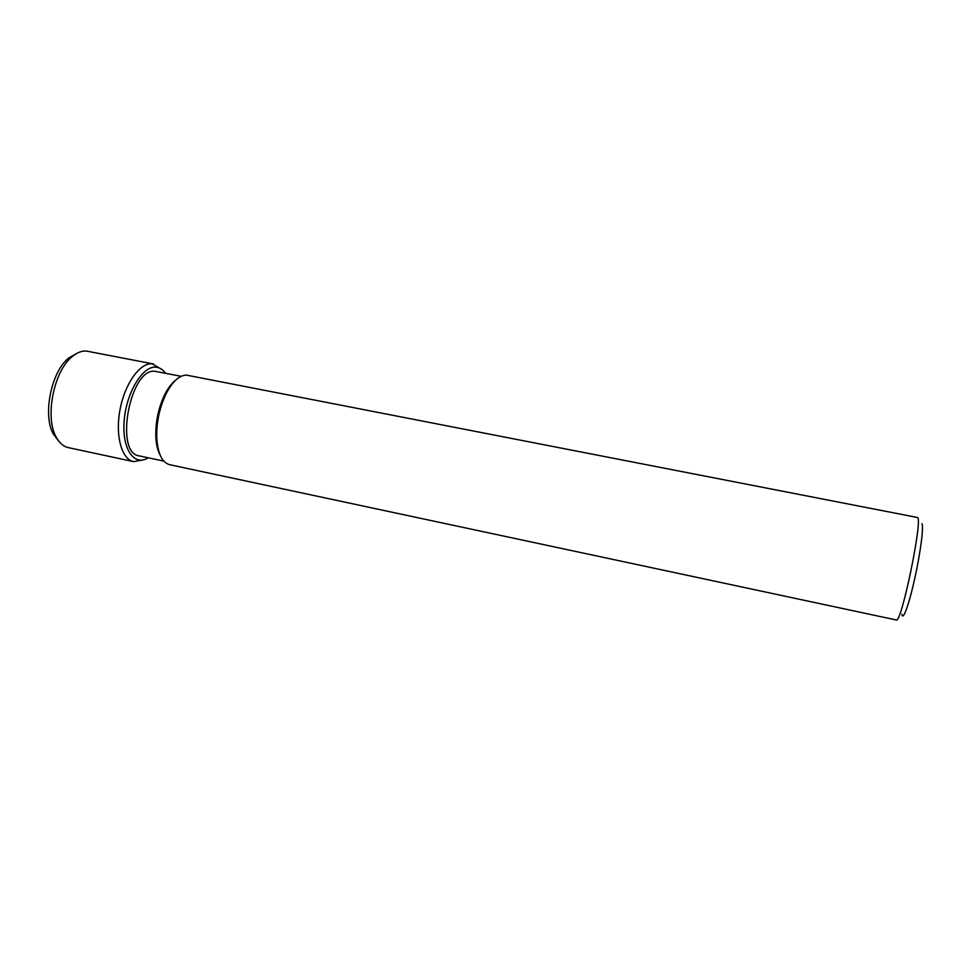 <?xml version="1.0" encoding="UTF-8"?>
<svg xmlns="http://www.w3.org/2000/svg" width="971" height="971" viewBox="0 0 971 971"><rect width="100%" height="100%" fill="white"/><g stroke="black" fill="none" stroke-linecap="round" stroke-linejoin="round"><path stroke-width="1.46" d="M921.867 523.697C923.967 525.542 920.629 551.989 914.803 578.291C909.002 604.678 902.836 621.537 901.95 614.303M917.534 517.507C922.996 519.449 901.173 624.656 896.294 619.984L169.67 464.696C162.351 462.657 158.067 454.173 156.816 439.232C156.197 423.283 159.293 408.111 166.126 393.692C172.595 381.324 179.417 375.134 186.578 375.134L917.534 517.507M175.545 380.244C171.612 383.339 167.995 388.133 164.706 394.627C158.224 408.293 155.287 422.688 155.894 437.812C156.367 445.07 157.812 450.896 160.227 455.29M181.14 376.299L155.117 371.31C130.114 367.341 114.056 453.36 139.266 455.885L163.82 461.116M156.829 445.373L157.363 444.609M165.446 373.228C162.764 369.466 159.535 367.439 155.761 367.172C142.494 365.873 126.194 392.854 124.142 420.965C121.824 449.148 134.326 466.808 148.187 457.778M161.708 369.344L152.095 363.785C139.897 362.717 124.846 383.618 120.028 409.628C115.064 435.615 121.678 459.38 133.622 461.638L143.21 459.89M156.804 445.276L157.338 444.378M153.564 363.979L86.358 351.053C81.831 350.737 77.207 352.522 72.485 356.393C54.06 370.388 44.593 416.717 56.063 436.816C59.255 442.897 63.321 446.502 68.286 447.607L133.622 461.638M76.624 353.505L68.844 357.923C51.354 371.201 42.421 414.92 53.308 433.988L58.733 441.101M155.894 437.812L156.816 439.232M164.706 394.627L166.126 393.692M53.308 433.988L56.063 436.816M68.844 357.923L72.485 356.393"/></g></svg>
